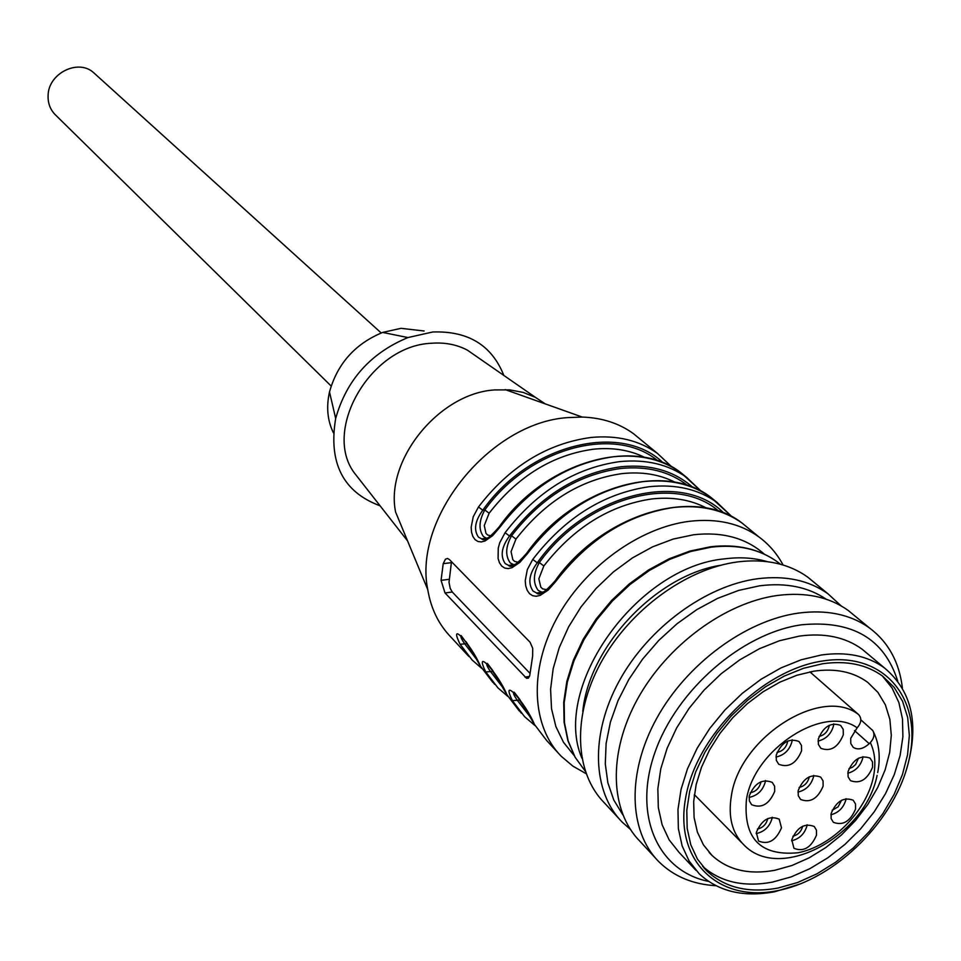 <?xml version="1.0" encoding="UTF-8"?>
<svg xmlns="http://www.w3.org/2000/svg" width="961" height="961" viewBox="0 0 961 961"><rect width="100%" height="100%" fill="white"/><g stroke="black" fill="none" stroke-linecap="round" stroke-linejoin="round"><path stroke-width="1.44" d="M811.348 673.144L811.444 671.583M694.19 795.852L695.44 795.708M877.105 775.371C865.332 835.806 780.608 882.606 744.246 845.248C732.15 833.415 727.873 816.874 731.405 795.636C739.814 737.039 822.039 685.385 858.629 714.612C861.945 718.42 861.44 722.816 857.14 727.813L850.725 738.348L850.797 743.55L853.188 747.31C857.897 750.229 863.242 749.015 869.212 743.682L870.318 742.577C874.102 738.36 874.906 734.324 872.72 730.48L860.84 719.813M858.629 714.612L809.895 671.871M774.71 791.347C769.256 804.249 761.556 808.694 751.622 804.693L749.364 800.921L749.268 795.888C754.649 783.011 762.313 778.518 772.284 782.41L774.614 786.23L774.71 791.347M801.594 750.781C796.249 763.587 788.633 768.079 778.734 764.259L776.332 760.367L776.224 755.118C781.497 742.348 789.089 737.808 799.011 741.508L801.486 745.448L801.594 750.781M843.302 734.817C838.052 747.406 830.58 751.91 820.862 748.319L818.388 744.415L818.292 739.057C823.481 726.492 830.941 721.939 840.659 725.423L843.217 729.375L843.302 734.817M823.133 786.098C817.787 798.735 810.255 803.18 800.561 799.444L798.267 795.66L798.195 790.567C803.48 777.954 810.976 773.473 820.694 777.101L823.06 780.921L823.133 786.098M872.552 767.274C867.315 779.659 859.951 784.116 850.473 780.644L848.095 776.836L848.034 771.611C853.224 759.25 860.563 754.757 870.053 758.121L872.504 761.965L872.552 767.274M855.554 809.066C850.233 821.487 842.845 825.895 833.367 822.304L831.133 818.604L831.097 813.583C836.358 801.186 843.734 796.741 853.212 800.225L855.518 803.973L855.554 809.066M816.502 835.133C811.084 847.722 803.564 852.119 793.954 848.299L791.768 839.794C797.125 827.217 804.621 822.784 814.255 826.496L816.454 830.172L816.502 835.133M781.485 827.805C775.995 840.611 768.356 845.019 758.529 841.019L756.319 832.478C761.737 819.697 769.365 815.252 779.191 819.132L781.485 827.805M765.412 780.524L765.208 782.17C762.698 790.627 757.316 795.708 749.063 797.402M792.164 739.754L791.912 741.808C789.437 750.217 784.128 755.286 775.983 757.028M833.716 723.849L833.451 725.987C831.037 734.156 825.895 739.177 818.039 741.063M813.679 775.419L813.462 777.053C811.036 785.185 805.883 790.182 797.978 792.068M862.93 756.667L862.678 758.397C860.335 766.241 855.374 771.178 847.806 773.221M830.905 814.784C838.509 812.754 843.482 807.829 845.824 800.008L846.028 798.687M807.132 824.766L806.952 825.895C804.561 833.896 799.444 838.857 791.6 840.779M772.212 817.258L772.031 818.52C769.569 826.796 764.271 831.818 756.151 833.595M750.193 792.777C755.55 791.744 759.058 788.464 760.692 782.975L760.836 781.786M777.005 752.379C782.314 751.334 785.786 748.066 787.419 742.565L787.576 741.087M819.048 736.438C824.13 735.249 827.457 732.018 829.019 726.732L829.187 725.303M799.132 787.479C804.201 786.254 807.504 783.035 809.042 777.833L809.174 776.836M848.959 768.656L852.479 767.214L855.626 764.488L858.473 758.229M832.178 810.255L838.1 806.844L841.596 800.237M792.921 836.25C797.87 834.929 801.09 831.745 802.567 826.712L802.651 826.22M757.412 829.031C762.614 827.865 766.001 824.634 767.575 819.337L767.683 818.58M640.603 439.537L633.515 433.699C619.148 423.296 602.054 417.747 582.246 417.062L567.723 417.603C490.206 422.528 413.014 517.811 427.741 589.586C430.972 608.733 438.745 624.626 451.069 637.263L468.944 656.567M687.367 477.989L680.784 472.62C662.417 459.454 640.098 454.157 613.803 456.715C569.248 462.938 531.205 486.518 499.684 527.481L492.561 535.733L484.957 541.007L481.281 541.932L477.917 541.475L475.046 539.614L472.872 536.454L471.539 532.238L471.154 527.325L473.22 516.802L478.47 506.976L482.794 510.207L484.812 509.979C528.898 447.922 614.872 424.846 657.78 460.775M472.175 660.051L460.103 644.254C447.802 619.208 471.262 644.35 480.548 666.297L480.176 665.661M502.891 687.62L490.566 671.571L485.749 671.919C473.377 646.573 497.726 672.664 506.976 694.791L521.318 713.146M530.22 717.002L517.306 700.305L512.381 700.617C499.924 674.97 525.211 702.071 534.412 724.378L546.737 740.595L557.957 752.727M749.364 529.067L742.084 523.084C723.441 509.762 700.617 504.573 673.625 507.492C627.833 514.387 588.504 539.073 555.65 581.573L548.178 590.078L540.13 595.412L536.214 596.276L532.61 595.7L529.535 593.67L527.169 590.282L525.691 585.814L525.235 580.648L527.301 569.633L532.754 559.434L537.259 562.81L539.337 562.545C585.85 497.438 675.727 473.244 718.744 511.192M526.712 553.2L527.133 554.004L519.841 562.389L512.021 567.687L508.225 568.588L504.741 568.071L501.774 566.125L499.504 562.858L498.098 558.509L498.254 548.118L499.744 542.713L505.09 532.706L509.51 536.01C540.322 495.996 577.477 472.896 620.974 466.746C650.225 463.959 674.19 470.842 692.869 487.419M532.634 656.015L532.718 648.303L530.052 642.212L449.364 559.506L447.49 558.485L445.448 559.17L443.213 563.663L441.063 580.36L445.015 592.961L526.58 678.31L528.346 678.13L529.751 675.571L532.634 656.015M545.247 403.884L535.481 397.398L523.264 392.436L509.823 389.89L494.687 389.926C439.069 393.193 384.893 460.199 395.596 512.033L427.741 589.586M499.684 527.481L499.3 526.724M555.65 581.573L555.074 580.9C602.751 513.294 695.271 486.074 742.084 523.084L758.685 536.755C739.97 523.397 717.026 518.231 689.842 521.258C639.341 527.337 584.12 567.495 556.479 618.896C528.754 670.31 531.589 726.456 561.356 756.391L572.9 766.133L586.102 773.677M533.992 723.645L534.412 724.378M506.579 694.106L506.976 694.791M460.103 644.254L464.788 643.882C461.388 639.077 460.211 636.314 461.28 635.593M488.14 537.884L481.713 538.881L478.47 537.151C473.497 529.943 474.938 520.958 482.794 510.207C528.778 444.27 620.77 421.663 663.054 462.746M477.893 357.432L467.442 350.176C456.775 344.531 444.751 342.224 431.381 343.269C369.829 345.6 320.614 432.63 355.93 474.938L407.572 540.923M498.579 679.956L492.573 671.271L490.566 671.571C487.143 666.73 486.002 663.979 487.143 663.318M526.075 709.614L519.348 699.992L517.306 700.305C513.883 695.44 512.778 692.713 513.991 692.1M544.13 591.796L536.706 593.033L533.079 591.099C527.697 583.399 529.091 573.969 537.259 562.81C585.669 493.81 681.505 470.013 723.801 513.03M515.589 564.335L508.681 565.44L505.258 563.614C500.08 556.167 501.498 546.965 509.51 536.01L511.564 535.77L515.949 539.097L511.048 551.662L512.862 559.746L514.652 561.44L518.435 562.305M445.015 592.961L452.271 592.012L530.076 673.433M452.271 592.012L450.204 588.396L449.027 582.306L451.49 561.68M481.713 538.917L486.578 538.328L483.431 536.538C478.47 529.583 478.926 520.73 484.812 509.979L489.113 513.234L484.272 525.535L485.99 533.403L487.707 535.037L491.011 535.866M355.93 474.938L358.057 477.665M467.154 643.353L465.965 641.6M493.029 670.97L491.672 669.012M519.889 699.632L519.348 699.992L518.375 697.494M542.653 592.577L538.172 590.402C532.802 582.967 533.199 573.681 539.337 562.545L543.83 565.957L538.845 578.786L540.791 587.099L542.641 588.865L546.965 589.766M514.339 564.984L510.279 562.954C505.126 555.77 505.546 546.713 511.564 535.77C541.884 496.897 578.27 474.47 620.71 468.487C647.342 465.857 669.673 471.539 687.692 485.521M503.84 375.451C491.828 345.251 468.139 330.764 432.762 331.989L407.92 337.563C370.586 353.071 346.513 380.039 335.677 418.443C328.266 462.938 343.077 492.056 380.088 505.81M424.089 330.992L401.025 328.326L382.658 332.422C355.15 343.786 337.431 363.618 329.503 391.944C326.151 407.032 327.449 420.642 333.419 432.786M95.043 73.949L93.637 72.676C78.261 58.465 48.386 73.288 48.098 95.439C47.798 103.44 50.368 110.047 55.834 115.272L331.149 386.022M702.647 866.378C720.642 882.138 743.91 887.387 772.44 882.114L791.131 876.912L809.787 868.72L827.902 857.765L844.983 844.371L860.563 828.923L874.21 811.829L885.562 793.558L894.283 774.614L900.121 755.502L902.896 736.775L902.487 718.936L898.871 702.527L892.096 688.04L882.342 675.931M813.751 671.198L796.897 675.247L779.864 682.154L763.166 691.728L747.322 703.68L732.811 717.663L720.089 733.243L709.542 749.94L701.494 767.238L696.148 784.62L693.674 801.546L694.094 817.523L697.386 832.094L703.416 844.827L711.969 855.398C727.957 870.029 748.883 874.99 774.758 870.294L791.984 865.489L809.162 857.825L825.811 847.554L841.428 834.977L855.554 820.478L867.771 804.489L877.729 787.467L885.117 769.917L889.694 752.355L891.303 735.309L889.862 719.321L885.381 704.857L877.958 692.425L867.795 682.418C853.452 671.823 835.433 668.087 813.751 671.198M778.206 888L797.618 882.51L816.994 873.813L835.734 862.173L853.308 847.95L869.2 831.577L882.955 813.535L894.15 794.339L902.439 774.554L907.568 754.769L909.346 735.573L907.689 717.555L902.571 701.29L894.138 687.319L882.594 676.124C866.582 664.459 846.521 660.351 822.4 663.787L803.444 668.315L784.272 676.063L765.461 686.803L747.598 700.245L731.213 715.969L716.846 733.495L704.906 752.295L695.752 771.767L689.662 791.335L686.791 810.387L687.175 828.382L690.779 844.779L697.458 859.134L706.96 871.062C725.038 887.796 748.787 893.442 778.206 888M777.689 890.619C836.322 879.231 896.493 818.856 909.238 758.83C922.812 698.695 884.036 651.354 822.964 660.94C762.121 669.589 696.028 735.549 685.565 798.267C674.202 861.14 718.888 902.896 777.689 890.619M800.849 883.76L774.698 891.76C743.478 897.562 718.275 891.532 699.115 873.681L689.133 861.056L682.13 845.884L678.358 828.55L677.973 809.558L681.037 789.437L687.487 768.788L697.157 748.235L709.783 728.414L724.978 709.927L742.276 693.349L761.148 679.199L781.005 667.895L801.246 659.763L821.235 655.018C846.557 651.45 867.627 655.762 884.468 667.931C913.034 691.944 920.013 726.948 905.394 772.956M868.312 654.393L862.125 649.204C845.344 637.047 824.406 632.686 799.3 636.11L779.479 640.735L759.43 648.711L739.778 659.835L721.122 673.781L704.041 690.142L689.049 708.401L676.616 727.994L667.102 748.331L660.796 768.788L657.853 788.729L658.309 807.576L662.129 824.778L669.144 839.878L679.103 852.443L695.908 870.27M897.682 680.965C884.228 638.657 852.167 619.929 801.474 624.806C741.964 633.059 676.256 690.202 654.765 752.956C632.794 815.745 657.937 871.219 708.569 881.405M715.921 885.706C692.761 884.372 673.733 876.372 658.826 861.693C628.458 831.253 626.668 772.692 656.747 718.275C686.755 663.871 745.352 620.578 798.098 613.142C826.484 609.394 850.245 614.307 869.357 627.869C888.324 642.056 899.34 662.117 902.403 688.052M855.53 616.481L848.119 610.379C829.067 596.841 805.462 591.88 777.293 595.484C724.966 602.655 667.018 645.336 637.467 699.176C607.845 753.016 609.851 811.12 640.122 841.476L655.378 857.957M826.22 599.208C808.045 586.967 785.834 582.498 759.586 585.814L738.709 590.39L717.603 598.379L696.857 609.586L677.073 623.713L658.802 640.386L642.585 659.126L628.878 679.379L618.055 700.581L610.403 722.131L606.127 743.418L605.286 763.851L607.881 782.879L613.791 800.008L622.8 814.808M630.296 829.283L622.356 822.292C592.192 792.02 589.994 734.348 619.184 681.049C648.303 627.761 705.638 585.657 757.568 578.738C785.509 575.267 808.97 580.276 827.95 593.778L841.103 605.85M815.036 583.135L807.672 577.08C788.765 563.614 765.449 558.557 737.724 561.897C686.214 568.564 629.491 610.103 600.805 662.838C572.047 715.585 574.438 772.812 604.493 803L618.932 818.592M869.212 743.682L854.509 730.624M870.318 742.577C875.039 752.475 876.06 763.983 873.381 777.125C866.317 811.54 831.397 846.545 797.846 852.779C760.463 856.191 743.309 838.533 746.421 799.816C753.88 749.124 824.394 703.776 857.14 727.813M574.149 755.55L563.518 742.336L555.89 726.588L551.518 708.725L550.593 689.241L553.164 668.688L559.218 647.702L568.588 626.896L581.021 606.92L596.132 588.396L613.454 571.879L632.47 557.897L652.579 546.845L673.168 539.073L693.602 534.76C722.504 531.577 746.06 538.028 764.271 554.113M671.847 466.938L657.516 453.46C639.257 440.366 617.13 435.033 591.111 437.459C547.025 443.429 509.486 466.602 478.47 506.976M701.422 491.431L686.719 477.497C668.315 464.319 645.948 459.034 619.593 461.628C574.906 467.899 536.743 491.6 505.09 532.706M717.579 502.855L710.864 497.378C692.352 484.14 669.781 478.89 643.149 481.617C597.97 488.164 559.302 512.297 527.133 554.004M732.126 516.874L717.014 502.447C698.479 489.185 675.859 483.948 649.155 486.722C603.856 493.329 565.056 517.571 532.754 559.434M480.548 666.297L494.651 684.328M497.954 687.896L485.749 671.919M524.598 716.678L512.381 700.617M472.055 651.33L466.782 643.606L464.788 643.882L476.548 659.306M524.958 677.121L529.475 676.448M441.063 580.36L449.159 579.315M443.213 563.663L451.334 562.653M644.807 457.436C629.743 450.024 612.662 447.273 593.55 449.195C552.839 454.769 518.027 476.115 489.113 513.234M515.949 539.097C545.452 501.306 580.828 479.467 622.103 473.605C641.984 471.515 659.654 474.398 675.102 482.278M706.527 508.069C690.695 499.708 672.436 496.669 651.738 498.963C609.911 505.126 573.933 527.457 543.83 565.957M582.786 711.392C589.021 646.477 656.207 575.267 720.654 565.272M581.885 758.169C551.314 687.163 636.891 566.546 724.834 558.834C740.138 556.875 754.301 557.812 767.298 561.656M780.164 564.155L777.449 561.909C759.25 548.815 736.919 543.77 710.467 546.773L689.77 551.109L668.928 558.894L648.555 569.945L629.251 583.94L611.592 600.481L596.108 619.064L583.255 639.149L573.405 660.123L566.834 681.373L563.711 702.287L564.083 722.252L567.915 740.715L575.05 757.16L585.237 771.178L575.183 757.304L568.179 740.979L564.455 722.636L564.179 702.755L567.386 681.902L574.029 660.688L583.94 639.726L596.853 619.641L612.373 601.033L630.068 584.48L649.372 570.462L669.733 559.374L690.539 551.542L711.164 547.169C737.411 544.106 759.502 549.019 777.449 561.909L780.476 564.239M741.916 842.881L694.347 794.603M877.705 772.608C880.624 757.472 879.243 743.97 873.549 732.09M783.071 564.984C777.053 553.692 768.92 544.274 758.685 536.755M633.515 433.699L657.516 453.46L671.907 466.974M481.557 538.845C484.068 541.596 489.93 537.619 499.167 526.892C544.863 461.664 634.668 436.15 680.784 472.62L701.494 491.479M508.525 565.404C511.012 568.311 517.03 564.299 526.58 553.38C573.249 486.975 664.387 460.631 710.864 497.378L732.198 516.91M497.894 687.848L507.973 696.533M505.138 389.589L582.246 417.062M546.725 740.595L534.244 724.162L519.589 699.188L514.676 692.761M535.157 725.699L524.646 716.738M506.807 694.587L519.216 710.876M461.821 636.482L469.761 647.474L480.392 666.105L492.729 682.262M472.223 660.111L481.797 668.412M487.756 663.931L492.476 670.153L506.807 694.599M555.074 580.9C545.343 591.94 539.169 595.976 536.538 592.997M526.58 678.31L528.478 678.022M467.442 350.176L535.481 397.398M536.706 593.081L541.704 592.408M508.681 565.476L513.618 564.852M486.494 538.268L487.119 538.304M541.608 592.336L542.713 592.396M514.375 564.84L513.534 564.792M329.503 391.944L335.677 418.455M382.658 332.422L407.92 337.563M93.637 72.676L381.205 332.962M703.848 867.783L706.96 871.062M862.125 649.204L884.468 667.931M848.119 610.379L869.357 627.869M807.672 577.08L827.95 593.778M709.086 852.395L711.969 855.398"/></g></svg>
